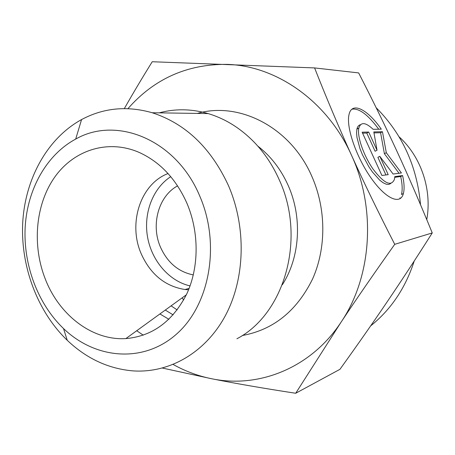 <?xml version="1.0" encoding="UTF-8"?>
<svg xmlns="http://www.w3.org/2000/svg" width="455" height="455" viewBox="0 0 455 455"><rect width="100%" height="100%" fill="white"/><g stroke="black" fill="none" stroke-linecap="round" stroke-linejoin="round"><path stroke-width="0.68" d="M177.592 185.873C158.442 196.071 150.639 224.929 160.496 247.184L160.501 247.207C167.525 262.683 178.468 271.919 193.329 274.917M402.607 175.567C404.267 183.103 404.535 189.087 403.403 193.517C400.463 205.285 385.795 199.011 371.115 178.07C356.407 157.282 346.124 127.571 348.934 114.996C351.499 101.073 367.213 108.853 381.29 129.18L373.117 129.311C365.53 122.168 360.769 121.769 358.83 128.117C356.93 136.307 363.613 155.673 373.197 169.288C384.088 183.484 391.158 186.863 394.405 179.418L394.803 176.62L402.607 175.567L400.707 176.512L394.752 177.325M378.748 129.22C367.941 114.626 358.995 107.954 351.92 109.217M403.403 193.517L401.464 194.467C402.607 190.036 402.357 184.048 400.707 176.512M390.811 183.439L388.815 184.423L386.244 184.212L383.19 182.796L379.777 180.225L372.429 172.001L368.812 166.684L362.442 154.751L359.973 148.649L356.976 137.467L356.561 132.86L356.891 129.157C357.471 126.587 358.671 125.102 360.491 124.71M388.2 174.663L381.899 175.471L362.135 132.195L368.698 132.047L377.03 150.247L373.811 131.933L382.467 131.74L386.295 152.715L401.412 172.974L393.109 174.037L379.817 156.344L388.2 174.663M385.937 174.953L377.883 157.339L379.817 156.344M399.035 173.275L384.39 153.693L380.596 132.724L373.982 132.888M386.295 152.715L384.39 153.693M382.467 131.74L380.596 132.724M377.03 150.247L375.096 151.248L366.781 133.065L362.578 133.173M368.698 132.047L366.781 133.065M399.092 136.813C421.068 156.656 432.199 189.672 426.767 219.623M357.186 128.071L357.971 128.577M400.002 197.783L400.104 198.67M295.699 393.262L339.93 369.329C357.135 345.419 372.821 322.999 386.995 302.069C401.134 281.236 416.217 258.19 432.25 232.937C420.192 203.402 408.522 176.392 397.232 151.907C385.954 127.377 373.094 101.044 358.648 72.914L314.587 67.92C326.707 98.633 339.015 127.753 351.516 155.28L351.556 155.371C364.006 182.825 378.395 212.479 394.73 244.324C374.249 273.159 356.345 299.134 341.011 322.254L295.699 393.262C263.741 388.371 235.758 383.542 211.751 378.765C258.804 388.581 310.896 368.067 341.011 322.254C371.672 277.214 376.53 209.192 351.556 155.371M183.655 300.004L182.136 297.854M432.25 232.937L394.73 244.324M124.329 108.591C132.462 94.242 141.761 78.624 152.232 61.738L314.587 67.92M376.166 107.716C402.209 133.844 417.002 166.183 420.528 204.727M414.232 260.999C405.524 287.941 391.01 309.559 370.677 325.865M189.934 286.252L189.672 285.82M351.516 155.28C327.27 100.936 276.179 65.622 226.852 64.371C187.085 64.075 154.12 78.834 127.952 108.648M173.156 364.478C185.384 371.286 198.249 376.046 211.751 378.765L162.452 368.067M168.031 173.543C140.441 183.911 127.787 223.513 141.243 253.856C150.571 274.45 165.142 286.337 184.969 289.517L188.569 289.778M45.636 279.916C31.941 246.047 35.251 204.989 54.515 177.427C73.755 149.934 108.148 138.781 139.429 152.539C160.206 162.088 176.017 178.951 186.868 203.135C199.273 232.147 199.136 267.216 186.789 293.867C172.718 321.361 152.414 336.268 125.87 338.588C92.701 340.732 59.77 315.616 45.636 279.916M170.756 176.671C152.715 188.347 143.353 213.35 147.556 237.089C151.743 260.834 169.106 281.122 190.059 285.905M159.256 112.846C175.181 108.546 191.481 108.79 208.157 113.585C225.191 118.687 240.547 128.236 254.226 142.233C264.509 152.937 272.835 165.438 279.211 179.742C306.397 238.13 284.631 314.047 236.907 338.77M143.268 335.176L136.71 330.739M228.353 185.373C210.875 147.761 185.486 123.555 152.192 112.743C127.03 105.588 103.49 107.863 81.57 119.568C47.428 138.269 25.343 178.451 22.75 222.142C20.344 265.896 37.213 311.351 67.255 340.312C86.535 358.597 108.461 368.789 133.036 370.888C168.907 373.345 205.108 353.074 225.179 316.009C245.148 278.938 246.655 227.432 228.353 185.373M199.773 196.116C220.698 244.136 209.874 304.628 176.728 333.919C143.7 363.517 95.573 359.393 63.518 328.555C37.697 303.781 23.091 264.526 25.19 226.812C27.436 189.149 46.524 154.751 75.689 139.088C116.924 115.422 176.557 140.009 199.773 196.116M242.236 335.54C273.29 329.881 296.723 311.072 312.522 279.103C326.44 248.129 326.258 208.72 311.749 176.136C290.614 127.326 239.381 101.198 197.311 113.426M168.896 319.319L159.915 313.939M165.273 310.065L173.15 314.883M257.803 146.106C270.742 156.128 280.832 169.169 288.072 185.219C302.581 217.314 300.067 257.433 282.305 284.79M177.188 309.946L171.097 305.851M358.83 128.117L356.891 129.157M186.34 294.817L125.87 338.588M189.126 288.379L184.969 289.517M152.192 112.743L208.157 113.585M63.518 328.555L67.255 340.312M75.689 139.088L81.57 119.568"/></g></svg>
